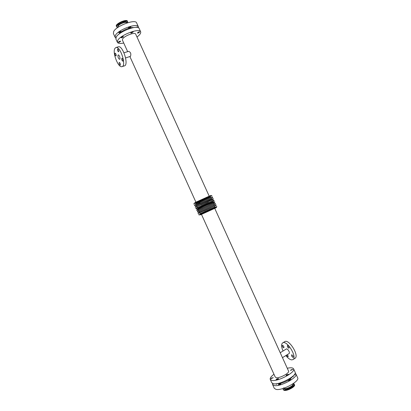 <?xml version="1.0" encoding="UTF-8"?>
<svg xmlns="http://www.w3.org/2000/svg" width="411" height="411" viewBox="0 0 411 411"><rect width="100%" height="100%" fill="white"/><g stroke="black" fill="none" stroke-linecap="round" stroke-linejoin="round"><path stroke-width="0.62" d="M287.279 354.678C288.075 355.623 288.327 356.347 288.019 356.856L286.416 355.217M288.784 348.153C287.623 347.454 287.171 346.596 287.417 345.589C288.614 346.016 289.128 346.853 288.964 348.117L288.784 348.153M292.966 357.37C291.805 356.656 291.348 355.803 291.589 354.801C292.786 355.222 293.31 356.065 293.156 357.329L292.966 357.37M283.713 347.814C282.588 347.12 282.141 346.278 282.378 345.286C283.544 345.713 284.047 346.545 283.888 347.778L283.713 347.814M120.31 65.108L120.182 65.215C119.2 64.481 118.892 63.535 119.262 62.385C120.11 62.888 120.459 63.797 120.31 65.108M118.707 51.694L118.563 51.812C117.567 51.051 117.258 50.085 117.649 48.914C118.502 49.423 118.856 50.348 118.707 51.694M122.961 61.08L122.822 61.188C121.82 60.443 121.512 59.482 121.897 58.311C122.766 58.819 123.12 59.744 122.961 61.08M116.123 55.865L115.984 55.978C115.008 55.233 114.705 54.283 115.075 53.132C115.912 53.636 116.262 54.545 116.123 55.865M294.584 374.354L295.268 374.426L293.541 375.582M291.055 369.813L292.966 369.355L290.52 370.45L291.055 369.813M288.964 379.892L290.901 379.445C290.3 380.319 289.472 380.694 288.419 380.565L288.964 379.892M286.637 374.76L288.568 374.303C287.962 375.161 287.135 375.536 286.087 375.418L286.637 374.76M278.997 384.095L280.903 383.648C280.307 384.526 279.485 384.902 278.432 384.778L278.997 384.095M276.675 378.968L278.576 378.516C277.97 379.374 277.148 379.754 276.105 379.646L276.675 378.968M274.075 383.833L273.161 383.694M271.435 378.115L273.294 377.663L270.864 378.778L271.435 378.115M135.666 27.326L137.562 26.879L137.243 27.398M138.255 33.055L137.418 33.029C138.009 32.171 138.815 31.796 139.848 31.909L138.255 33.055M119.611 32.664L118.722 32.623C119.308 31.739 120.135 31.37 121.188 31.513L119.611 32.664M121.918 37.75L121.034 37.725C121.63 36.851 122.452 36.481 123.5 36.615L121.918 37.75M116.066 37.365L116.462 36.692M119.164 42.338L118.286 42.318C118.877 41.47 119.688 41.105 120.716 41.228L119.164 42.338M129.295 27.943L128.427 27.902C129.018 27.008 129.84 26.633 130.893 26.772L129.295 27.943M131.607 33.034L130.744 33.003C131.34 32.125 132.162 31.75 133.21 31.878L131.607 33.034M283.2 388.909L283.4 389.864L284.253 390.393C287.181 391.164 295.694 386.546 294.543 384.819L293.957 384.033M127.667 22.158L127.461 21.167C126.665 18.634 114.962 23.936 116.344 26.201L116.955 27.008M282.465 357.668L289.118 353.537C290.397 352.9 287.464 348.127 286.328 348.99L280.23 352.736M285.83 355.577C287.921 358.176 289.858 359.61 291.63 359.887L292.93 359.625C297.621 357.257 286.791 339.722 282.665 342.902C281.139 344.177 281.263 346.884 283.035 351.015M292.93 359.625L294.954 358.351C299.676 355.967 288.846 338.474 284.695 341.669L282.665 342.902M123.973 52.767L128.648 51.365C130.657 52.135 131.273 53.79 130.493 56.328L125.612 57.941M118.003 55.115L118.214 54.935C119.231 54.514 120.7 59.117 119.622 59.323C118.322 58.557 117.782 57.155 118.003 55.115M115.902 47.532L118.311 46.823C122.761 44.994 129.111 65.041 124.399 65.883L122.026 66.618C118.306 68.277 112.111 52.372 114.936 48.354L115.902 47.532C120.315 45.708 126.701 65.791 122.026 66.618M200.208 213.679L215.025 206.959M216.813 206.795L216.181 207.709L200.738 214.737L198.903 214.917L216.813 206.795L216.576 206.271M195.8 203.63L210.37 197.023M194.095 204.308L193.858 203.784L194.619 203.373L211.763 195.662L212.004 196.186M193.858 203.784L195.184 202.489L210.653 195.538L211.763 195.662M127.662 51.663L122.421 40.108L122.627 38.983C124.25 35.849 135.07 31.811 135.661 34.103L209.173 196.119M277.23 383.597C280.6 384.408 290.531 379.908 292.139 376.836M273.973 374.267C271.07 376.44 269.832 378.161 270.258 379.435L271.758 382.754L273.428 383.751C279.377 385.261 297.477 375.536 295.108 372.166L293.603 368.847C292.92 367.686 290.808 367.485 287.263 368.241M270.258 379.435L271.912 380.406C277.831 381.845 295.941 372.145 293.603 368.847M201.472 214.414L275.262 377.108L276.233 377.663C279.644 378.444 289.853 372.967 288.553 371.076L214.742 208.392M123.747 43.037C120.207 43.761 118.085 43.525 117.387 42.328L117.726 40.396C120.474 34.894 139.653 27.732 140.649 31.775C141.091 33.091 139.874 34.843 136.991 37.026M117.387 42.328L115.897 39.035L116.221 37.077C118.938 31.508 138.122 24.367 139.154 28.482L140.649 31.775M118.954 34.17C120.757 31.108 129.984 26.921 133.477 27.583M115.825 38.028L115.111 37.303L115.424 35.331C118.127 29.726 137.32 22.595 138.368 26.751L138.44 27.768M115.111 37.303L113.379 33.491L113.683 31.483C116.349 25.801 135.553 18.701 136.637 22.939L138.368 26.751M272.503 383.463L272.555 384.501L274.296 388.338L275.987 389.387C281.987 391.01 300.071 381.244 297.641 377.75L295.899 373.907L295.155 373.188M293.331 376.651L292.17 376.81M277.189 383.602L276.331 384.352M272.555 384.501L274.229 385.513C280.194 387.059 298.288 377.319 295.899 373.907M284.022 388.179L284.7 388.595C287.027 389.191 293.767 385.533 292.863 384.172L292.832 384.105M283.831 387.763C283.143 388.708 282.938 389.279 283.22 389.469L284.068 389.993C287.001 390.763 295.509 386.14 294.363 384.419L293.022 383.766C297.965 383.946 288.008 390.722 284.088 389.808C283.225 389.618 282.989 389.145 283.374 388.39M283.903 388.22L284.653 389.047C287.572 389.772 295.566 384.83 292.802 384.033L292.76 383.941M126.865 22.913L126.84 22.846C126.49 22.276 125.442 22.209 123.701 22.662C120.017 23.951 118.121 25.348 118.019 26.843L118.049 26.91M118.075 27.29C114.237 27.326 118.574 22.811 123.721 21.495C126.86 20.781 128.093 21.202 127.436 22.769L127.641 21.562C127.199 20.843 125.884 20.761 123.69 21.321C119.041 22.949 116.652 24.711 116.524 26.602C116.477 26.91 116.991 27.141 118.07 27.296M126.922 22.975C127.112 21.896 126.007 21.644 123.619 22.215C118.928 23.997 117.084 25.59 118.085 26.998M197.701 208.295L198.205 208.526L212.466 202.058L212.621 201.524M197.054 209.528L214.044 201.806M198.467 209.831L213.278 203.111C214.778 202.325 215.2 201.914 214.552 201.873L205.377 205.685L196.694 209.923C196.417 210.519 197.003 210.483 198.467 209.831M202.726 207.909C197.131 210.427 197.069 210.432 202.546 207.93L213.155 203.157M202.638 208.875C196.021 211.86 196.227 211.752 203.245 208.557L213.925 203.743M199.109 211.398L214.028 204.627C215.292 204.092 215.734 203.743 215.354 203.568L214.814 203.332L207.221 206.748L197.547 211.182L197.45 211.706C197.367 212.097 197.922 211.994 199.109 211.398M203.419 209.44C197.835 211.973 197.778 211.994 203.255 209.502L213.859 204.704M203.769 210.211L214.208 205.474M199.438 212.174L214.398 205.387C215.78 204.77 216.34 204.709 216.078 205.197L215.852 205.664L198.333 213.437C197.65 213.242 198.015 212.821 199.438 212.174M203.681 211.172L210.961 207.899L203.681 211.172M204.462 211.742C198.883 214.29 198.837 214.326 204.324 211.855L214.912 207.021M202.032 206.379C196.432 208.88 196.366 208.875 201.832 206.358L212.456 201.611M197.799 208.274L212.544 201.59C214.054 200.902 214.45 200.455 213.735 200.244L196.001 208.305C195.528 208.906 196.129 208.896 197.799 208.274M201.251 205.813L208.464 202.392L201.251 205.813M197.434 207.427L197.013 206.738L210.53 200.547L201.333 204.848M212.179 199.89L211.819 200.065C213.36 199.289 213.777 198.842 213.073 198.719L196.525 205.962L195.297 206.954C194.968 207.37 195.579 207.293 197.131 206.723L212.179 199.89M195.646 206.43L211.028 199.366L200.558 204.288M200.64 203.311C195.03 205.793 194.953 205.762 200.404 203.219L211.054 198.518M196.458 205.176L211.095 198.534C212.615 197.778 213.068 197.342 212.446 197.229L211.881 197.157L195.944 204.334L194.778 204.935L194.603 205.428C194.326 205.854 194.948 205.767 196.458 205.176M199.864 202.757C193.473 205.577 193.37 205.536 199.556 202.644L211.727 197.28M199.946 201.78C194.331 204.246 194.244 204.205 199.689 201.647L210.35 196.972M118.019 26.843L118.188 27.218M198.205 208.526L198.112 209.009M212.888 202.304L212.466 202.058M213.34 203.065L213.638 203.851M198.78 210.591L198.385 209.851M214.064 204.606L214.069 204.606C213.746 205.002 213.869 205.259 214.429 205.377L214.424 205.377M199.412 212.189L199.412 212.189C199.741 211.727 199.623 211.465 199.068 211.408L199.068 211.408M215.102 206.939L214.717 206.194M199.833 212.944L200.142 213.725M198.903 214.917L198.667 214.398M212.148 200.758L211.906 199.982M196.324 205.187L196.751 205.854M211.413 199.201L211.192 198.441M195.631 203.63L196.062 204.277M210.679 197.65L210.478 196.9M195.908 202.135L129.917 56.631"/></g></svg>

